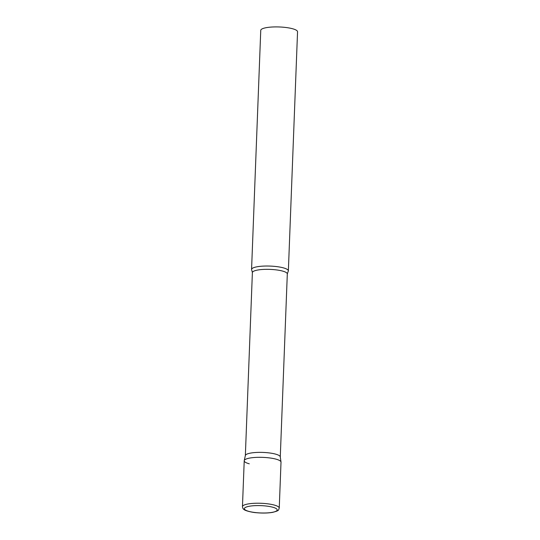 <?xml version="1.0" encoding="UTF-8"?>
<svg xmlns="http://www.w3.org/2000/svg" width="540" height="540" viewBox="0 0 540 540"><rect width="100%" height="100%" fill="white"/><g stroke="black" fill="none" stroke-linecap="round" stroke-linejoin="round"><path stroke-width="0.81" d="M279.248 508.086L281.009 462.173A18.407 4.104 -177.8 0 0 269.946 457.974A18.407 4.104 -177.8 0 0 249.939 458.028A18.407 4.104 -177.8 0 0 244.222 460.762L242.453 506.675C242.71 508.113 243.088 508.93 243.574 509.126C244.647 510.881 253.24 512.568 256.135 512.689C262.258 513.263 267.712 513.162 272.511 512.386C279.727 510.536 278.289 510.219 279.248 508.086A18.407 4.104 -177.8 0 0 268.178 503.881A18.407 4.104 -177.8 0 0 248.177 503.942A18.407 4.104 -177.8 0 0 242.453 506.675M244.242 460.6L245.369 455.49A17.476 3.895 2.2 0 1 256.736 452.439A17.476 3.895 2.2 0 1 275.474 454.093A17.476 3.895 2.2 0 1 280.267 456.827L281.003 462.011A18.407 4.104 2.2 0 0 275.954 459.128A18.407 4.104 2.2 0 0 256.21 457.387A18.407 4.104 2.2 0 0 244.242 460.6A18.407 4.104 2.2 0 0 249.278 463.806M251.741 270.081A18.407 4.104 2.2 0 1 251.566 269.474A18.407 4.104 2.2 0 1 263.216 266.112A18.407 4.104 2.2 0 1 283.298 267.84A18.407 4.104 2.2 0 1 288.36 270.884A18.407 4.104 2.2 0 1 288.137 271.478L287.307 273.949A17.476 3.895 2.2 0 0 282.501 271.053A17.476 3.895 2.2 0 0 263.439 269.42A17.476 3.895 2.2 0 0 252.382 272.606L251.741 270.081M251.566 269.474L260.752 30.355A18.407 4.104 2.2 0 1 272.396 27A18.407 4.104 2.2 0 1 292.484 28.721A18.407 4.104 2.2 0 1 297.547 31.772L288.36 270.884M249.46 506.223A16.443 3.665 -177.8 0 0 248.866 511.38A16.443 3.665 -177.8 0 0 272.099 512.365A16.443 3.665 -177.8 0 0 272.693 507.202A16.443 3.665 -177.8 0 0 249.46 506.223M280.28 456.908L287.307 273.949M245.349 455.564L252.382 272.606"/></g></svg>
